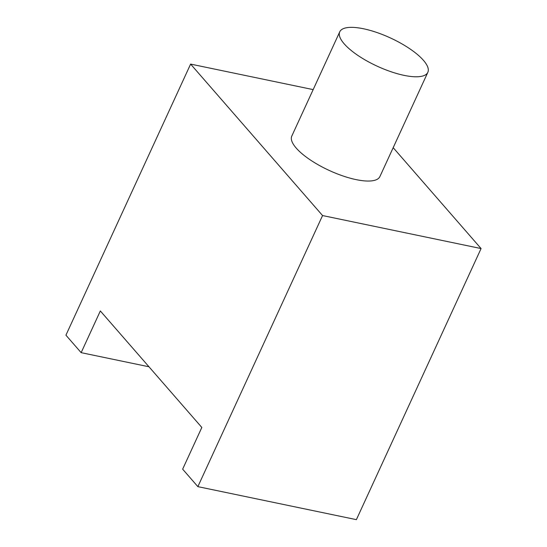 <?xml version="1.0" encoding="UTF-8"?>
<svg xmlns="http://www.w3.org/2000/svg" width="547" height="547" viewBox="0 0 547 547"><rect width="100%" height="100%" fill="white"/><g stroke="black" fill="none" stroke-linecap="round" stroke-linejoin="round"><path stroke-width="0.82" d="M339.755 31.808L291.797 136.073A48.478 15.589 24.7 0 0 296.214 148.08A48.478 15.589 24.7 0 0 343.078 175.997A48.478 15.589 24.7 0 0 379.892 176.585L427.843 72.32A48.478 15.589 24.7 0 0 423.426 60.314A48.478 15.589 24.7 0 0 376.562 32.396A48.478 15.589 24.7 0 0 339.755 31.808A48.478 15.589 24.7 0 0 344.172 43.815A48.478 15.589 24.7 0 0 391.037 71.739A48.478 15.589 24.7 0 0 427.843 72.32M393.184 147.676L481.073 248.564L322.559 215.552L197.87 486.639L182.65 469.162L201.829 427.46L100.333 310.949L81.154 352.658L65.927 335.181L190.616 64.095L322.559 215.552M313.164 89.612L190.616 64.095M481.073 248.564L356.384 519.65L197.87 486.639M148.969 366.777L81.154 352.658"/></g></svg>
